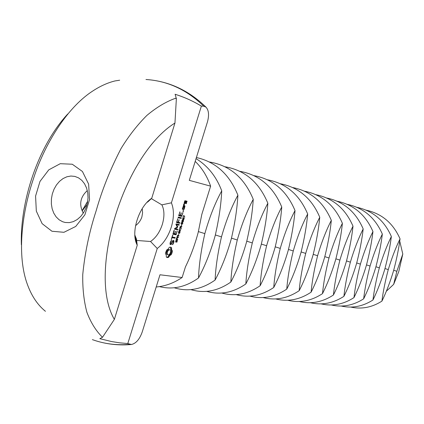 <?xml version="1.0" encoding="UTF-8"?>
<svg xmlns="http://www.w3.org/2000/svg" width="424" height="424" viewBox="0 0 424 424"><rect width="100%" height="100%" fill="white"/><g stroke="black" fill="none" stroke-linecap="round" stroke-linejoin="round"><path stroke-width="0.64" d="M393.668 284.345L398.751 271.646L402.8 254.018L396.864 271.275L393.668 284.345L386.285 291.293M381.923 301.125C383.068 291.866 385.183 281.356 388.267 269.59C391.771 257.993 395.693 247.749 400.049 238.86C398.814 248.443 396.663 259.032 393.599 270.639C390.154 282.05 386.264 292.21 381.923 301.125C371.938 307.458 361.524 309.435 350.69 307.071M402.8 254.018L399.715 241.081M142.21 208.624L142.581 212.79L141.892 216.913C140.715 220.459 138.611 223.358 135.579 225.61M372.966 299.996C374.09 290.557 376.215 279.835 379.342 267.841C382.899 256.017 386.905 245.576 391.363 236.523C390.144 246.296 387.981 257.098 384.881 268.927C381.383 280.561 377.408 290.917 372.966 299.996C362.796 306.478 352.206 308.492 341.198 306.043M366.198 210.172C381.892 213.669 393.17 223.231 400.049 238.86M135.489 240.217L136.009 240.329M136.645 240.456L150.536 241.494C155.847 237.848 159.779 232.151 162.323 224.407C164.597 216.6 164.443 210.087 161.867 204.856L151.267 198.58M135.86 239.412L135.362 239.592M147.928 201.411L148.024 201.718L146.937 202.423M134.843 235.076L136.486 239.131L137.233 245.268L114.363 319.383L102.502 337.281L99.82 338.675L111.671 341.574L119.701 342.836L127.794 343.557L131.435 344.489C136.03 343.461 139.629 339.274 142.236 331.934L159.986 274.773L182.124 277.513L185.436 266.897C190.551 256.509 194.812 244.987 198.22 232.331L201.829 214.343L210.622 186.152L189.305 180.354L207.389 122.123C209.292 115.243 208.82 110.245 205.979 107.14C191.367 92.883 174.725 84.074 156.064 80.708M82.177 210.882L87.106 204.41M83.284 213.166C78.848 204.601 80.194 197.075 87.323 190.588M363.659 298.819C364.762 289.189 366.898 278.261 370.062 266.023C373.676 253.96 377.768 243.318 382.342 234.09C381.139 244.07 378.966 255.089 375.823 267.152C372.267 279.013 368.212 289.566 363.659 298.819C353.298 305.46 342.523 307.511 331.335 304.978M356.913 207.309C372.882 210.818 384.367 220.559 391.363 236.523M150.536 241.494L157.251 248.48C163.579 243.556 168.264 236.412 171.312 227.057C174.094 217.639 174.121 209.557 171.402 202.82L161.867 204.856M157.251 248.48L127.794 343.557M205.979 107.14L203.78 106.207L201.374 106.09C193.1 101.113 184.35 97.17 175.112 94.266L176.368 98.617L174.953 123.029L151.744 198.247L148.024 201.718M151.744 198.247C139.263 206.159 130.947 231.112 136.56 243.763L137.233 245.268M201.374 106.09L171.402 202.82M119.669 80.21L114.989 80.942C107.452 82.797 99.857 86.273 92.204 91.372C66.155 108.48 43.948 145.628 33.326 179.092C22.398 211.3 16.881 252.572 26.489 281.859C30.772 294.738 37.089 304.554 45.448 311.306M82.097 210.691L87.752 201.119M62.646 221.752L59.137 219.796L56.132 216.876L53.769 213.145L52.152 208.778L51.352 203.976L51.405 198.967L52.306 193.975L54.012 189.231L56.445 184.959L59.498 181.35L63.028 178.578L66.881 176.776L70.872 176.034L74.815 176.395L78.535 177.857L81.843 180.364L84.567 183.804L86.565 188.002L87.742 192.766L88.033 197.854L87.424 203.022L85.94 208.014L83.66 212.572L80.698 216.484L77.2 219.553L73.341 221.63L69.313 222.627L65.312 222.499L62.646 221.752M353.982 297.6C355.063 287.774 357.209 276.618 360.416 264.131C364.089 251.824 368.271 240.964 372.956 231.562C371.769 241.754 369.585 253.001 366.405 265.307C362.79 277.402 358.646 288.166 353.982 297.6C343.424 304.406 332.458 306.494 321.085 303.865M347.261 204.336C363.527 207.861 375.219 217.777 382.342 234.09M165.577 252.831L165.455 253.748L166.266 255.025L166.325 257.05L167.326 257.564L168.54 257.389L169.786 255.566L171.264 254.649L172.043 252.831L172.414 250.95L171.619 249.672L171.566 247.643L170.57 247.118L169.362 247.277L168.105 249.1L166.616 250.012L165.577 252.831M170.045 243.005L170.098 244.447L171.095 244.616L172.981 241.118L173.501 241.208L173.183 243.244L172.51 244.219L172.441 244.669L172.738 244.595L173.962 242.009L173.919 240.609L172.918 240.429L171.026 243.927L170.506 243.837L170.48 242.91L171.503 240.821L171.566 240.371L171.275 240.44L170.045 243.005M171.312 239.571L172.102 237.679L174.937 238.187L175.234 237.906L175.138 237.551L172.303 237.032L172.706 235.076L171.312 239.571M173.877 230.656L172.976 234.218L176.013 234.785L177.206 230.937L176.024 234.106L174.879 233.894L175.488 231.292L174.502 233.825L173.363 233.613L174.259 230.73L174.174 230.359L173.877 230.656M175.87 224.248L177.248 226.957L174.63 228.573L174.534 229.193L177.55 229.782L177.751 229.14L175.43 228.69L177.804 227.073L176.649 224.741L178.97 225.213L179.172 224.566L176.156 223.952L175.87 224.248M177.773 218.763L176.575 222.632L179.585 223.247L179.781 222.605L178.478 222.335L179.082 219.722L178.096 222.256L176.962 222.022L177.773 218.763M178.297 217.109L178.096 217.756L181.09 218.392L181.387 218.111L181.292 217.745L178.297 217.109M179.924 211.846L178.721 215.715L181.737 216.367L182.929 212.514L181.748 215.684L180.613 215.44L181.228 212.822L180.237 215.36L179.108 215.111L179.924 211.846M184.721 207.384L184.636 207.023L183.131 206.679L182.341 209.212L183.852 209.551L184.133 209.276L184.721 207.384L183.799 206.833M183.507 205.454L183.311 206.101L184.816 206.446L185.097 206.165L184.26 205.629L184.329 203.621L183.73 204.13L183.507 205.454M177.057 240.233L177.306 240.912L176.776 242.327L176.972 240.604L175.7 242.12L175.992 240.159L175.833 241.76L177.057 240.233M177.131 237.838L177.206 239.3L177.783 239.401L177.672 239.751L176.124 239.475L176.66 238.081L177.131 237.838M178.976 235.564L177.068 236.995L178.451 237.244L178.35 237.573L176.803 237.292L176.972 236.746L178.589 235.839L177.327 235.606L177.428 235.278L178.976 235.564M178.928 233.735L178.398 234.806L178.928 233.735M179.85 231.26L180.094 231.944L179.564 233.359L179.781 231.637L178.499 233.136L178.785 231.17L178.605 232.771L179.85 231.26M179.781 231.637L179.421 231.504L179.781 231.637M183.152 210.606L183.417 210.489L183.566 211.099L183.083 211.571L183.152 210.606M184.7 200.987L184.196 203.25L185.124 203.467L185.887 201.623L186.613 201.798L185.802 203.282L186.216 203.727L187 201.199L184.981 200.716L184.7 200.987M180.984 228.727L180.364 230.539L179.331 230.63L179.129 229.877L179.659 228.467L179.341 229.76L179.76 230.423L180.518 229.978L180.984 228.727M181.923 226.077L180.894 227.291L180.746 227.783L181.355 227.905L181.249 228.255L179.707 227.953L180.433 226.347L180.942 226.93L181.923 226.077M182.251 222.393L182.792 222.738L182.771 223.469L182.357 224.121L181.546 224.179L181.149 223.872L181.17 223.141L181.583 222.489L182.251 222.393M181.716 224.768L181.186 225.838L181.716 224.768M182.972 220.083L183.507 220.432L183.486 221.164L183.073 221.816L182.267 221.874L181.869 221.561L181.885 220.83L182.304 220.178L182.972 220.083M184.032 217.825L184.281 218.164L183.862 219.515L183.428 219.696L183.21 219.129L182.712 219.468L182.914 217.915L183.285 217.74L183.486 218.254L184.032 217.825M183.868 215.339L184.684 217.199L183.725 215.631L183.078 217.099L183.868 215.339M51.956 231.25L42.13 223.649L36.321 211.104L35.579 196.063L40.004 181.387L48.771 169.849L60.256 163.696L72.271 164.226L82.431 171.476L88.632 184.111L89.533 199.609L84.911 214.767L75.737 226.448L63.95 232.299L51.956 231.25M102.502 337.281C96.004 330.932 90.805 322.6 86.899 312.287C83.883 300.966 82.5 288.373 82.754 274.514C84.885 252.831 89.347 231.599 96.147 210.818C102.083 189.814 110.399 169.028 121.1 148.448C128.944 135.701 137.54 124.688 146.895 115.413C156.472 107.383 166.065 101.643 175.679 98.209L176.368 98.617M175.679 98.209L176.209 98.808M174.953 123.029C123.517 154.94 87.434 273.66 114.363 319.383M67.745 113.987C37.9 146.264 20.039 201.469 21.364 244.706M343.912 296.328C344.966 286.295 347.118 274.906 350.367 262.159C354.104 249.598 358.375 238.521 363.183 228.934C362.022 239.343 359.828 250.828 356.605 263.384C352.932 275.727 348.698 286.709 343.912 296.328C333.147 303.308 321.986 305.434 310.421 302.709M337.228 201.241C353.791 204.781 365.7 214.888 372.956 231.562M210.622 186.152C207.145 176.236 202.004 167.983 195.194 161.39M196.047 158.65C207.739 165.795 216.298 176.522 221.736 190.837C221.1 204.49 218.917 219.431 215.191 235.659C210.712 251.565 205.152 265.673 198.517 277.98C185.776 287.075 172.738 289.958 159.398 286.613M156.196 286.984C165.222 286.216 173.861 283.062 182.124 277.513M167.326 257.564L166.685 257.315M166.574 257.23L167.687 257.055L170.846 253.435L171.561 250.626L170.761 249.349L170.443 247.118M167.915 257.559L167.061 257.23M168.54 257.389L167.687 257.055M169.118 256.382L168.259 256.054M169.786 255.566L168.932 255.237M171.566 247.643L170.713 247.319M170.517 254.972L169.664 254.649M171.492 248.729L170.639 248.406M171.264 254.649L170.411 254.321M171.619 249.672L170.761 249.349M171.699 253.759L170.846 253.435M171.932 250.43L171.073 250.102M172.043 252.831L171.19 252.508M172.414 250.95L171.561 250.626M172.282 251.888L171.429 251.559M170.093 244.272L170.485 243.832M171.095 244.616L170.236 244.293M172.981 241.118L172.616 240.98M173.501 241.208L172.663 240.896M171.503 240.821L171.111 240.673M170.83 241.791L170.464 241.654M170.48 242.91L170.119 242.772M170.506 243.837L170.066 243.673M172.738 244.595L172.467 244.494M173.496 243.493L173.109 243.35M173.962 242.009L173.522 241.844M173.082 241.055L173.066 240.456M171.603 239.284L171.243 239.152M172.102 237.679L171.741 237.541M171.768 237.451L174.078 237.869L174.328 237.403M174.937 238.187L174.078 237.869M175.234 237.906L174.375 237.588M172.796 235.447L172.462 235.325M172.303 237.032L171.943 236.899M174.259 230.73L173.93 230.608M172.928 234.053L175.154 234.467L175.488 234.011M176.013 234.785L175.154 234.467M173.363 233.613L173.003 233.481M176.294 234.504L175.435 234.186M177.285 231.308L176.962 231.191M175.573 231.663L175.244 231.541M174.879 233.894L174.524 233.762M179.267 224.927L178.35 224.402M178.97 225.213L178.112 224.9L178.409 224.614M176.649 224.741L178.112 224.9M174.497 229.04L176.691 229.464L176.935 228.981M177.55 229.782L176.691 229.464M177.799 226.771L176.972 226.474M177.847 229.495L176.988 229.183M177.804 227.073L177.184 226.845M177.619 227.333L177.004 227.105M175.43 228.69L174.815 228.462M177.857 219.139L177.524 219.017M176.962 222.022L176.601 221.895M176.538 222.489L178.721 222.934L178.96 222.436M179.585 223.247L178.721 222.934M179.877 222.966L179.018 222.653M179.167 220.098L178.833 219.977M178.478 222.335L178.117 222.203M181.387 218.111L180.465 217.57M178.059 217.623L180.232 218.079L180.523 217.804M181.09 218.392L180.232 218.079M180.004 212.223L179.665 212.106M179.108 215.111L178.748 214.984M178.684 215.588L180.873 216.06L181.218 215.567M181.737 216.367L180.873 216.06M182.013 216.092L181.154 215.784M183.009 212.885L182.675 212.769M181.308 213.198L180.974 213.081M180.613 215.44L180.253 215.312M184.133 209.276L183.338 208.746M183.74 207.447L183.857 207.076M183.852 209.551L182.988 209.244L183.269 208.974M182.315 209.096L182.988 209.244M183.285 205.99L183.952 206.144L184.175 205.598M184.816 206.446L183.952 206.144M185.097 206.165L184.233 205.863M184.424 204.151L183.91 203.971M184.26 205.629L183.751 205.449M184.053 204.479L183.661 204.342M176.877 239.242L176.172 239.316M177.672 239.751L176.819 239.433M178.838 235.998L178.52 235.882M177.55 237.08L176.85 237.138M178.35 237.573L177.492 237.255M178.589 235.839L177.375 235.458M183.587 210.707L183.221 210.574M183.566 211.099L182.977 210.892M183.353 211.449L182.924 211.295M184.17 203.149L184.61 202.656M185.124 203.467L184.255 203.165M187.079 201.559L186.157 200.997M185.399 203.197L184.535 202.895M186.491 203.451L185.855 203.228M186.104 201.623L186.216 201.257M185.012 201.358L186.613 201.798M185.887 201.623L185.023 201.326M186.216 203.727L185.871 203.605M181.785 226.533L181.514 226.432M180.454 227.725L179.749 227.815M181.249 228.255L180.391 227.942M180.942 226.93L180.115 226.734M181.901 222.372L181.986 222.674M181.541 223.782L182.293 223.851L182.643 223.146L181.642 222.764L181.297 223.459L181.536 223.782L181.181 223.925M182.612 220.061L182.702 220.369M182.256 221.471L183.009 221.545L183.359 220.846L182.357 220.453L182.013 221.153L182.256 221.471L181.811 221.312L182.267 221.476L181.901 221.619M183.385 219.203L183.825 219.224L183.958 218.201L183.205 219.129M184.806 216.818L184.355 216.659M198.517 277.98C198.989 264.952 201.098 250.171 204.845 233.629C209.419 217.353 215.048 203.091 221.736 190.837M333.423 295.003C334.451 284.758 336.614 273.125 339.905 260.108C343.705 247.282 348.072 235.972 353.007 226.193C351.872 236.831 349.668 248.559 346.403 261.385C342.666 273.984 338.341 285.188 333.423 295.003C322.447 302.169 311.078 304.331 299.317 301.506M326.782 198.029C343.663 201.57 355.8 211.873 363.183 228.934M215.09 280.068C215.652 267.39 217.782 252.996 221.482 236.889C225.966 221.042 231.435 207.14 237.896 195.188C237.18 208.47 234.981 223.013 231.303 238.818C226.914 254.315 221.508 268.069 215.09 280.068C201.702 289.459 188.086 292.03 174.253 287.774M196.397 157.527C215.673 161.857 229.506 174.412 237.896 195.188M166.553 251.771L168.233 249.54L169.748 249.763L170.284 250.065L170.671 251.565L170.051 253.568L168.81 254.808L168.148 254.919L166.759 254.299L166.362 252.794L166.553 251.771L167.411 252.1L167.846 251.114L166.987 250.785M182.781 207.182L184.249 207.622L183.868 208.868L182.373 208.481M184.626 201.23L185.516 201.538L185.129 202.778L184.223 202.524M322.494 293.625C323.491 283.158 325.659 271.27 328.992 257.972C332.856 244.865 337.324 233.317 342.396 223.331C341.288 234.212 339.078 246.201 335.766 259.297C331.966 272.166 327.545 283.608 322.494 293.625C311.296 300.982 299.715 303.186 287.753 300.25M315.906 194.68C333.116 198.231 345.481 208.73 353.007 226.193M230.842 282.055C231.483 269.701 233.624 255.677 237.281 239.989C241.675 224.54 246.996 210.988 253.25 199.322C252.46 212.249 250.25 226.411 246.62 241.818C242.311 256.933 237.053 270.348 230.842 282.055C217.777 291.134 204.453 293.652 190.88 289.619M209.408 161.989C229.766 165.371 244.383 177.815 253.25 199.322M167.846 251.114L168.429 250.346L167.575 250.017M168.429 250.346L169.091 249.869L168.233 249.54M169.091 249.869L169.748 249.763M168.148 254.919L166.759 254.299M167.613 254.628L167.294 253.997L166.441 253.669M167.294 253.997L167.22 253.123L166.362 252.794M167.22 253.123L167.411 252.1M182.728 208.608L183.115 207.363L182.76 207.241M183.115 207.363L184.249 207.622M176.411 239.157L177.031 239.269L177.052 238.209L176.241 239.094M184.583 202.651L184.97 201.405L184.61 201.283M184.97 201.405L185.516 201.538M180.306 226.808L179.993 227.635L180.571 227.752L180.757 226.877M183.327 218.917L183.157 218.084L182.702 218.938L183.136 218.874M311.099 292.189C312.059 281.483 314.226 269.335 317.603 255.736C321.54 242.343 326.114 230.545 331.324 220.353C330.248 231.483 328.033 243.742 324.678 257.124C320.809 270.268 316.283 281.96 311.099 292.189C299.667 299.747 287.864 301.994 275.69 298.936M304.57 191.192C322.118 194.743 334.727 205.454 342.396 223.331M245.835 283.947C246.54 271.906 248.697 258.232 252.307 242.936C256.615 227.874 261.799 214.645 267.851 203.255C266.998 215.843 264.783 229.649 261.2 244.68C256.971 259.424 251.851 272.515 245.835 283.947C233.073 292.73 220.03 295.205 206.711 291.368M224.985 166.759C244.887 170.188 259.175 182.357 267.851 203.255M299.196 290.684C300.113 279.739 302.286 267.311 305.709 253.404C309.716 239.703 314.396 227.651 319.76 217.236C318.716 228.631 316.495 241.171 313.098 254.856C309.165 268.291 304.533 280.232 299.196 290.684C287.52 298.459 275.489 300.754 263.103 297.558M292.74 187.556C310.644 191.102 323.501 202.031 331.324 220.353M260.119 285.755C260.887 274.005 263.055 260.665 266.611 245.74C270.846 231.043 275.892 218.132 281.753 207.002C280.847 219.266 278.626 232.734 275.091 247.404C270.941 261.799 265.949 274.582 260.119 285.755C247.648 294.261 234.875 296.683 221.794 293.032M239.82 171.307C259.287 174.778 273.268 186.677 281.753 207.002M286.757 289.115C287.631 277.911 289.804 265.196 293.27 250.966C297.351 236.947 302.148 224.619 307.67 213.982C306.663 225.653 304.443 238.484 300.998 252.481C296.996 266.224 292.247 278.436 286.757 289.115C274.832 297.118 262.562 299.455 249.948 296.122M280.391 183.762C298.66 187.297 311.783 198.459 319.76 217.236M273.745 287.472C274.572 276.003 276.74 262.981 280.253 248.416C284.409 234.064 289.327 221.45 295.014 210.574C294.055 222.531 291.834 235.675 288.341 250.001C284.266 264.062 279.4 276.554 273.745 287.472C261.55 295.719 249.036 298.104 236.195 294.611M253.971 175.647C273.019 179.145 286.704 190.789 295.014 210.574M267.48 179.792C286.131 183.316 299.524 194.711 307.67 213.982M396.864 271.275L393.7 270.279M388.267 269.59L384.987 268.556M379.342 267.841L375.929 266.765M370.062 266.023L366.516 264.905M360.416 264.131L356.722 262.965M203.78 106.207C186.846 89.771 167.575 80.867 145.973 79.5M92.384 339.629C104.341 343.938 116.865 345.507 129.961 344.325M350.367 262.159L346.519 260.946M177.216 240.339L176.941 240.233M177.301 240.567L176.734 240.355M176.066 242.003L175.504 241.797M177.301 237.933L177.031 237.827M177.402 238.129L176.824 237.917M180.004 231.366L179.718 231.26M180.089 231.594L179.516 231.387M178.859 233.03L178.297 232.824M180.364 230.539L180.02 230.418M180.03 230.757L179.214 230.46M179.506 230.301L179.135 230.163M180.9 226.506L180.444 226.337M182.792 222.738L181.933 222.43M182.357 224.121L181.499 223.808M181.689 224.217L181.366 224.1M183.507 220.432L182.649 220.125M183.073 221.816L182.214 221.508M182.405 221.911L182.092 221.8M184.281 218.164L183.709 217.957M183.862 219.515L183.21 219.282M182.967 219.415L182.548 219.266M183.433 217.894L183.083 217.766M204.845 233.629L198.406 231.594M339.905 260.108L335.893 258.841M221.482 236.889L215.371 234.96M328.992 257.972L324.805 256.647M237.281 239.989L231.478 238.156M181.366 223.655L181.09 223.559M181.864 222.717L181.472 222.579M182.14 222.748L181.525 222.531M182.082 221.349L181.811 221.249M182.58 220.411L182.193 220.268M182.861 220.443L182.241 220.22M317.603 255.736L313.23 254.358M252.307 242.936L246.784 241.192M305.709 253.404L301.135 251.962M266.611 245.74L261.354 244.081M293.27 250.966L288.49 249.455M280.253 248.416L275.24 246.832M135.489 237.09L136.56 243.763M131.435 344.489C121.418 345.401 111.655 344.744 102.136 342.507"/></g></svg>

